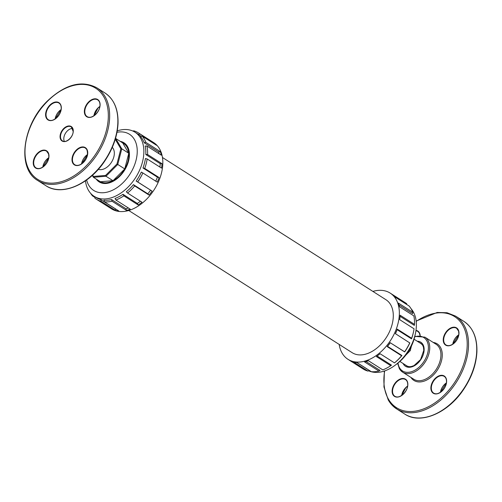 <?xml version="1.0" encoding="UTF-8"?>
<svg xmlns="http://www.w3.org/2000/svg" width="502" height="502" viewBox="0 0 502 502"><rect width="100%" height="100%" fill="white"/><g stroke="black" fill="none" stroke-linecap="round" stroke-linejoin="round"><path stroke-width="0.75" d="M405.785 355.14L410.259 350.653L411.477 345.903M115.253 139.299L120.856 148.837L116.96 164.01L105.564 175.443L93.341 176.44L92.581 175.148M112.297 147.368A13.19 8.659 122.5 0 1 110.591 163.533A13.19 8.659 122.5 0 1 98.31 169.35M64.369 141.426A8.258 5.422 122.5 0 1 67.243 131.022A8.258 5.422 122.5 0 1 72.627 128.449M366.046 361.515L380.045 370.42L378.947 371.066A39.263 25.771 -57.5 0 1 371.336 371.693L356.941 362.532A39.263 25.771 122.5 0 1 353.552 361.936L367.947 371.091L369.378 370.507L356.828 362.519M367.947 371.091A39.263 25.771 122.5 0 1 363.178 368.995L347.986 359.325A39.263 25.771 122.5 0 1 339.157 344.403M372.879 291.405A39.263 25.771 122.5 0 1 390.142 293.08A39.263 25.771 122.5 0 1 390.807 340.036A39.263 25.771 122.5 0 1 347.986 359.325M128.725 210.495L352.197 352.705A31.413 20.613 -57.5 0 0 386.458 337.275A31.413 20.613 -57.5 0 0 385.925 299.707L162.453 157.496M380.108 353.747A38.008 24.943 -57.5 0 1 378.91 354.688L378.382 355.083A39.263 25.771 122.5 0 0 380.089 353.728L394.484 362.89L394.836 362.639A38.008 24.943 -57.5 0 0 401.939 355.51L387.544 346.349A38.008 24.943 -57.5 0 0 390.267 342.766L404.662 351.927A38.008 24.943 -57.5 0 0 409.82 342.954L395.375 333.654A39.263 25.771 122.5 0 0 397.245 329.105L411.64 338.266A39.263 25.771 -57.5 0 0 413.566 331.571A39.263 25.771 -57.5 0 0 414.068 328.81L399.674 319.648A39.263 25.771 122.5 0 0 400.107 315.218L414.501 324.374A39.263 25.771 -57.5 0 0 413.83 315.877L399.435 306.716A39.263 25.771 122.5 0 0 398.368 303.076L412.763 312.238A39.263 25.771 -57.5 0 0 409.092 305.988L394.697 296.833A39.263 25.771 122.5 0 0 392.282 294.536L406.676 303.697A39.263 25.771 -57.5 0 0 405.34 302.75L390.142 293.08M401.939 355.51L401.587 355.767L387.193 346.606L387.544 346.349M378.947 371.066L364.552 361.911A39.263 25.771 122.5 0 0 368.399 360.718L382.794 369.88A39.263 25.771 -57.5 0 0 390.763 365.688L391.478 365.155L377.109 356.012M390.763 365.688L376.368 356.527A39.263 25.771 122.5 0 0 378.382 355.083M398.971 304.89L412.694 313.618L412.763 312.238M400.05 316.31L414.332 325.396L414.501 324.374M395.463 333.711A38.008 24.943 -57.5 0 0 397.113 329.688L411.508 338.85A38.008 24.943 -57.5 0 0 413.428 332.217L413.566 331.571M368.65 370.802A38.008 24.943 -57.5 0 0 374.385 372.315A38.008 24.943 -57.5 0 0 395.3 365.117A38.008 24.943 -57.5 0 0 415.43 333.485A38.008 24.943 -57.5 0 0 411.025 308.642M395.3 365.117L397.277 363.624A33.295 21.85 -57.5 0 0 414.916 335.901L415.43 333.491M394.484 362.89A39.263 25.771 -57.5 0 0 401.587 355.767M390.267 342.766L404.612 351.789A39.263 25.771 -57.5 0 0 409.77 342.816M411.64 338.266L411.508 338.85M397.113 329.688L397.245 329.105M406.676 303.697L406.764 304.507M390.217 342.628A39.263 25.771 122.5 0 1 387.193 346.606M126.435 210.382L112.04 201.22L111.538 199.551L125.933 208.713L126.435 210.382A39.263 25.771 -57.5 0 0 130.282 209.19L115.887 200.028L115.008 198.485A38.008 24.943 -57.5 0 0 122.971 194.287L137.366 203.448L138.251 204.998A39.263 25.771 -57.5 0 0 141.972 202.206L127.577 193.044L126.328 191.77A38.008 24.943 -57.5 0 0 133.432 184.642L147.826 193.803L149.075 195.077A39.263 25.771 -57.5 0 0 152.1 191.099L137.705 181.944A39.263 25.771 -57.5 0 0 142.863 172.964L157.258 182.126A39.263 25.771 -57.5 0 0 159.128 177.576L144.733 168.415A39.263 25.771 -57.5 0 0 147.161 158.958L161.556 168.12A39.263 25.771 -57.5 0 0 161.989 163.69L147.594 154.528A39.263 25.771 -57.5 0 0 146.923 146.026L161.318 155.187A39.263 25.771 -57.5 0 0 160.251 151.548L158.582 151.911L144.187 142.75A38.008 24.943 -57.5 0 0 140.516 136.506L142.185 136.142L156.58 145.304A39.263 25.771 -57.5 0 0 154.164 143.007L153.443 143.308M160.251 151.548L145.856 142.386L144.187 142.75M154.164 143.007L139.769 133.846L138.339 134.436A38.008 24.943 -57.5 0 0 136.952 133.45L134.956 132.177A38.008 24.943 122.5 0 1 140.685 167.568A38.008 24.943 122.5 0 1 109.587 198.271A38.008 24.943 122.5 0 1 94.156 196.313A38.008 24.943 122.5 0 1 85.459 180.82M141.313 136.331L138.339 134.436M132.961 131.097L133.664 130.802A39.263 25.771 -57.5 0 1 138.426 132.898A39.263 25.771 -57.5 0 1 139.769 133.846M115.887 200.028A39.263 25.771 -57.5 0 0 123.856 195.836L138.251 204.998M122.971 194.287L123.856 195.836M127.577 193.044A39.263 25.771 -57.5 0 0 134.68 185.916L149.075 195.077M133.432 184.642L134.68 185.916M137.705 181.944L136.155 181.059A38.008 24.943 -57.5 0 0 141.313 172.086L142.863 172.964M152.1 191.099L136.155 181.059M144.733 168.415L143.001 167.982A38.008 24.943 -57.5 0 0 145.429 158.525L147.161 158.958M159.128 177.576L157.396 177.143L143.001 167.982M147.594 154.528L145.825 154.528A38.008 24.943 -57.5 0 0 145.153 146.032L146.923 146.026M161.989 163.69L160.22 163.69L145.825 154.528M145.856 142.386A39.263 25.771 -57.5 0 0 142.185 136.142M115.422 208.838A38.008 24.943 122.5 0 1 115.265 208.801L115.435 210.407L101.04 201.246A39.263 25.771 122.5 0 1 96.271 199.15L111.463 208.819A39.263 25.771 -57.5 0 0 147.293 198.485A39.263 25.771 -57.5 0 0 162.121 155.695A39.263 25.771 -57.5 0 0 153.625 142.568L138.426 132.898M140.391 201.202A38.008 24.943 122.5 0 1 137.366 203.448M128.405 207.997A38.008 24.943 122.5 0 1 125.933 208.713M150.55 190.22A38.008 24.943 122.5 0 1 147.826 193.803M157.396 177.143A38.008 24.943 122.5 0 1 155.745 181.166M160.22 163.69A38.008 24.943 122.5 0 1 159.912 167.072M94.847 197.386L92.519 195.905L92.556 195.152M94.759 196.596L94.928 198.202A39.263 25.771 122.5 0 0 96.271 199.15M101.04 201.246L100.871 199.639A38.008 24.943 122.5 0 1 96.146 197.581L94.144 196.307M115.265 208.801L100.871 199.639M111.538 199.551A38.008 24.943 122.5 0 1 103.92 200.179L104.422 201.842L118.817 211.003A39.263 25.771 -57.5 0 1 115.435 210.407M117.248 130.871A38.008 24.943 122.5 0 1 123.454 129.572A38.008 24.943 122.5 0 1 134.956 132.177M158.582 151.911A38.008 24.943 122.5 0 1 159.209 153.844M116.991 132.29A33.295 21.85 122.5 0 1 119.35 131.957A33.295 21.85 122.5 0 1 129.114 175.393A33.295 21.85 122.5 0 1 86.633 179.986M120.198 141.338A23.167 15.204 122.5 0 1 123.988 142.794A23.167 15.204 122.5 0 1 124.383 170.492A23.167 15.204 122.5 0 1 99.12 181.881A23.167 15.204 122.5 0 1 96.196 179.063M124.835 144.225A23.167 15.204 122.5 0 1 126.046 144.526M101.555 183.004A23.167 15.204 122.5 0 1 100.77 182.038M112.04 201.22A39.263 25.771 122.5 0 1 104.422 201.842M92.519 195.905A39.263 25.771 122.5 0 1 90.586 193.251M120.856 148.837L121.779 148.812L115.705 138.477L122.701 142.932L128.776 153.267L124.76 168.917L117.763 164.461L121.779 148.812L128.776 153.267A22.408 14.709 122.5 0 1 124.76 168.917L113.006 180.707L106.004 176.258L117.763 164.461L116.96 164.01M105.564 175.443L106.004 176.258L93.403 177.288L93.341 176.44M92.299 175.405L93.403 177.288L100.4 181.737A22.408 14.709 122.5 0 1 99.521 181.241A22.408 14.709 122.5 0 1 98.699 180.657M113.006 180.707L100.4 181.737A22.408 14.709 122.5 0 0 113.006 180.707A22.408 14.709 122.5 0 0 124.76 168.917M122.701 142.932A22.408 14.709 122.5 0 1 123.586 143.428A22.408 14.709 122.5 0 1 128.776 153.267M410.259 350.653L405.974 354.901M411.452 345.96L410.259 350.597L409.299 349.988M403.075 363.486A14.257 9.356 -57.5 0 0 403.382 364.057A14.257 9.356 -57.5 0 0 421.285 358.892A14.257 9.356 -57.5 0 0 417.244 341.228M419.841 342.879A13.309 8.735 122.5 0 1 420.933 343.431L422.628 345.194L423.443 347.102L423.788 350.321L420.594 359.539L414.006 365.613L411.038 366.617L408.948 366.686L406.639 365.895A13.309 8.735 122.5 0 1 405.679 365.142M414.702 336.823A19.798 12.996 122.5 0 1 425.765 358.271A19.798 12.996 122.5 0 1 399.586 367.872A19.798 12.996 122.5 0 1 398.017 363.053M399.536 368.901A20.739 13.61 -57.5 0 0 402.617 372.139A20.739 13.61 -57.5 0 0 425.232 361.948A20.739 13.61 -57.5 0 0 424.88 337.143L414.809 336.378M424.88 337.143L436.075 344.265A20.739 13.61 122.5 0 1 436.426 369.07A20.739 13.61 122.5 0 1 413.811 379.261L402.617 372.139L399.372 368.725L397.653 363.335M410.912 377.416A21.68 14.232 -57.5 0 0 437.549 369.786A21.68 14.232 -57.5 0 0 433.176 342.42M416.183 321.399A54.028 35.46 122.5 0 1 465.228 330.925A54.028 35.46 122.5 0 1 441.515 397.684A54.028 35.46 122.5 0 1 388.523 399.291A54.028 35.46 122.5 0 1 384.67 370.922M420.193 335.631A10.209 6.702 -57.5 0 0 419.333 332.65A10.209 6.702 -57.5 0 0 415.976 330.385M396.373 381.639A10.209 6.702 -57.5 0 0 395.733 396.944A10.209 6.702 -57.5 0 0 407.85 384.789A10.209 6.702 -57.5 0 0 396.373 381.639M431.751 391.642A10.209 6.702 -57.5 0 0 445.374 386.446A10.209 6.702 -57.5 0 0 439.112 375.785A10.209 6.702 -57.5 0 0 431.751 391.642M454.718 342.653A10.209 6.702 -57.5 0 0 455.352 327.348A10.209 6.702 -57.5 0 0 443.241 339.503A10.209 6.702 -57.5 0 0 454.718 342.653M404.832 414.119C420.544 424.843 447.953 413.133 463.534 389.583C471.729 377.372 476.185 364.841 476.9 351.99C477.314 337.783 472.966 327.574 463.854 321.368A54.969 36.075 122.5 0 1 464.777 387.111A54.969 36.075 122.5 0 1 404.832 414.119L396.63 408.904A54.969 36.075 -57.5 0 0 456.582 381.897A54.969 36.075 -57.5 0 0 455.653 316.153L447.056 312.74L437.192 312.457L416.145 321.079M388.479 400.32A54.969 36.075 -57.5 0 0 396.63 408.904L388.31 400.15L383.948 386.942L384.363 371.028M440.543 391.642A10.209 6.702 122.5 0 1 445.864 383.277M452.898 343.519A10.209 6.702 122.5 0 1 458.219 335.154M401.782 394.81A10.209 6.702 122.5 0 1 405.767 387.619A10.209 6.702 122.5 0 1 407.103 386.446M446.378 382.913A9.896 6.495 -57.5 0 0 440.43 392.263M441.026 391.949A9.896 6.495 122.5 0 1 433.634 393.097A9.896 6.495 122.5 0 1 432.166 391.554A9.896 6.495 122.5 0 1 434.399 379.964A9.896 6.495 122.5 0 1 444.257 376.406A9.896 6.495 122.5 0 1 446.347 383.591M407.618 386.082A9.896 6.495 -57.5 0 0 405.679 387.682A9.896 6.495 -57.5 0 0 401.669 395.432M402.265 395.118A9.896 6.495 122.5 0 1 394.873 396.266A9.896 6.495 122.5 0 1 396.68 381.953A9.896 6.495 122.5 0 1 405.497 379.568A9.896 6.495 122.5 0 1 407.586 386.753M458.734 334.79A9.896 6.495 -57.5 0 0 452.785 344.14M453.381 343.826A9.896 6.495 122.5 0 1 445.989 344.974A9.896 6.495 122.5 0 1 445.826 333.14A9.896 6.495 122.5 0 1 456.613 328.283A9.896 6.495 122.5 0 1 458.702 335.462M415.92 330.78A9.896 6.495 122.5 0 1 417.852 331.445A9.896 6.495 122.5 0 1 419.321 332.989A9.896 6.495 122.5 0 1 420.13 335.625M42.902 166.432A10.209 6.702 122.5 0 1 48.223 158.074M55.258 118.309A10.209 6.702 122.5 0 1 60.579 109.944M94.018 115.14A10.209 6.702 122.5 0 1 98.009 107.955A10.209 6.702 122.5 0 1 99.34 106.782M81.663 163.269A10.209 6.702 122.5 0 1 86.984 154.905M47.546 101.216A54.028 35.46 122.5 0 1 108.288 117.882A54.028 35.46 122.5 0 1 44.17 182.22A54.028 35.46 122.5 0 1 47.546 101.216M37.757 180.525A54.969 36.075 -57.5 0 0 97.702 153.524A54.969 36.075 -57.5 0 0 96.779 87.781C81.713 79.893 65.279 84.273 47.477 100.927C22.345 124.86 16.666 168.609 37.757 180.525L45.952 185.746A54.969 36.075 122.5 0 0 105.903 158.739A54.969 36.075 122.5 0 0 104.974 92.995C114.086 99.201 118.434 109.411 118.026 123.617C117.305 136.469 112.85 148.994 104.661 161.205C89.08 184.761 61.671 196.47 45.952 185.746M88.616 101.975A10.209 6.702 -57.5 0 0 87.975 117.28A10.209 6.702 -57.5 0 0 100.093 105.125A10.209 6.702 -57.5 0 0 88.616 101.975M86.865 149.232A10.209 6.702 -57.5 0 0 73.242 154.434A10.209 6.702 -57.5 0 0 79.504 165.089A10.209 6.702 -57.5 0 0 86.865 149.232M44.722 165.572A10.209 6.702 -57.5 0 0 45.362 150.261A10.209 6.702 -57.5 0 0 33.245 162.422A10.209 6.702 -57.5 0 0 44.722 165.572M63.635 128.606A8.578 5.629 -57.5 0 0 63.095 141.464A8.578 5.629 -57.5 0 0 73.273 131.248A8.578 5.629 -57.5 0 0 63.635 128.606M46.473 118.315A10.209 6.702 -57.5 0 0 60.089 113.113A10.209 6.702 -57.5 0 0 53.833 102.458A10.209 6.702 -57.5 0 0 46.473 118.315M94.508 115.454A9.896 6.495 122.5 0 1 87.116 116.602A9.896 6.495 122.5 0 1 88.923 102.289A9.896 6.495 122.5 0 1 97.739 99.904A9.896 6.495 122.5 0 1 99.829 107.089M99.86 106.418A9.896 6.495 -57.5 0 0 97.921 108.018A9.896 6.495 -57.5 0 0 93.912 115.767M55.747 118.623A9.896 6.495 122.5 0 1 48.355 119.771A9.896 6.495 122.5 0 1 46.887 118.221A9.896 6.495 122.5 0 1 49.114 106.631A9.896 6.495 122.5 0 1 58.979 103.073A9.896 6.495 122.5 0 1 61.068 110.258M61.1 109.58A9.896 6.495 -57.5 0 0 55.145 118.936M82.152 163.577A9.896 6.495 122.5 0 1 74.76 164.725A9.896 6.495 122.5 0 1 74.591 152.89A9.896 6.495 122.5 0 1 85.384 148.034A9.896 6.495 122.5 0 1 86.852 149.577A9.896 6.495 122.5 0 1 87.474 155.212M87.505 154.541A9.896 6.495 -57.5 0 0 81.556 163.89M68.592 139.92A8.258 5.422 122.5 0 1 62.43 140.867A8.258 5.422 122.5 0 1 63.942 128.92A8.258 5.422 122.5 0 1 71.303 126.931A8.258 5.422 122.5 0 1 73.054 132.917M43.392 166.746A9.896 6.495 122.5 0 1 36 167.894A9.896 6.495 122.5 0 1 35.83 156.059A9.896 6.495 122.5 0 1 46.623 151.196A9.896 6.495 122.5 0 1 48.713 158.381M48.744 157.703A9.896 6.495 -57.5 0 0 42.789 167.059M407.605 366.366L399.899 361.465M421.768 344.108L414.068 339.208M463.854 321.368L455.653 316.153M446.36 383.032L440.53 392.2M401.769 395.363L405.792 387.713L407.599 386.201M458.715 334.909L452.886 344.071M445.989 344.974C448.531 346.355 451.436 345.552 454.693 342.559C457.228 339.885 458.615 336.911 458.853 333.629L458.583 331.088L456.613 328.283M420.067 335.618L419.264 332.933L417.852 331.445M444.257 376.406C445.807 377.429 446.554 379.211 446.498 381.752C446.548 388.78 437.694 396.31 433.634 393.097M405.497 379.568C407.047 380.598 407.793 382.38 407.737 384.921C407.781 391.943 398.927 399.479 394.873 396.266M96.779 87.781L104.974 92.995M97.739 99.904C99.289 100.933 100.03 102.715 99.98 105.257C100.023 112.279 91.169 119.815 87.116 116.602M58.979 103.073C60.522 104.096 61.269 105.884 61.213 108.426C61.263 115.447 52.409 122.984 48.355 119.771M74.76 164.725C76.342 165.691 78.274 165.616 80.552 164.487C86.564 160.144 88.641 155.156 86.796 149.521L85.384 148.034M71.303 126.931L73.16 131.38C73.204 137.259 65.768 143.547 62.43 140.867M36 167.894C38.541 169.274 41.44 168.471 44.697 165.478C47.238 162.805 48.625 159.831 48.857 156.549L48.587 154.007L46.623 151.196M87.486 154.66L81.65 163.821M48.725 157.823L42.89 166.99M94.006 115.698L98.034 108.049L99.842 106.531M61.081 109.7L55.245 118.867M99.521 181.241L102.766 183.305M123.586 143.428L126.83 145.492"/></g></svg>
